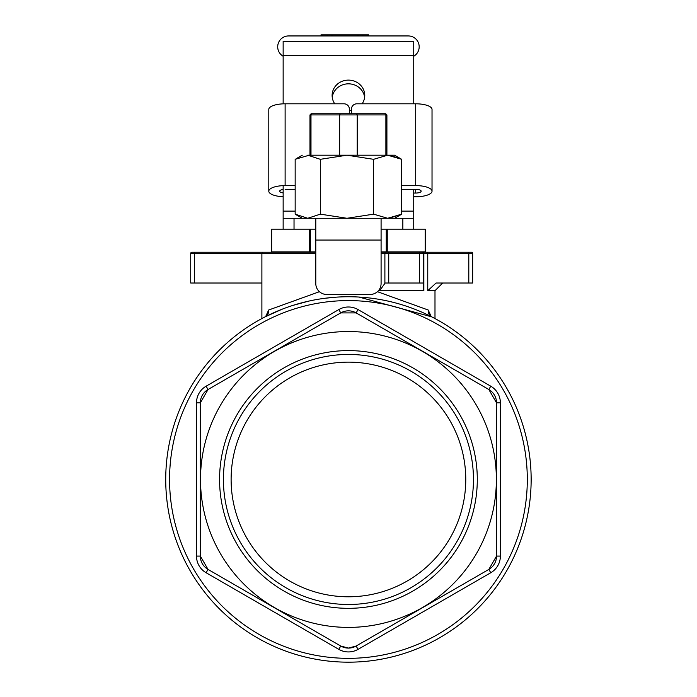 <?xml version="1.0" encoding="UTF-8"?>
<svg xmlns="http://www.w3.org/2000/svg" width="697" height="697" viewBox="0 0 697 697"><rect width="100%" height="100%" fill="white"/><g stroke="black" fill="none" stroke-linecap="round" stroke-linejoin="round"><path stroke-width="1.05" d="M465.762 479.466A117.323 117.323 0 0 1 289.778 581.071A117.323 117.323 0 0 1 289.778 377.861A117.323 117.323 0 0 1 465.762 479.466M339.648 155.196L339.648 114.918L340.223 113.759L356.646 113.759L311.123 113.759L312.038 113.759L310.984 114.918L386.905 114.918L385.746 113.759L384.831 113.759L385.746 113.759M384.831 113.759L356.646 113.759L384.831 113.759L385.885 114.918L385.885 155.196M356.646 113.759L357.23 114.918L357.23 155.196M310.984 155.196L310.984 114.918L309.973 114.918L311.123 113.759M283.148 229.165L294.029 229.165L294.029 218.283L283.148 218.283L283.148 229.165L271.647 229.165L271.647 251.861L315.793 251.861M294.029 218.283L402.849 218.283L402.849 229.165L425.222 229.165L425.222 251.861L387.253 251.861L387.253 229.165M381.085 251.861L387.253 251.861M468.802 252.244L427 252.244L427.758 253.394L468.802 253.394L468.802 252.244L471.494 252.244A1.15 1.15 0 0 1 472.644 253.394L472.644 283.017L436.087 283.017L427.758 290.71L427.758 253.394L423.854 253.394A1.15 1.002 -90 0 0 422.852 252.244L425.719 252.244M381.085 253.394L388.743 253.394L388.743 252.244L422.208 252.244L381.085 252.244M269.129 252.244L304.084 252.244M261.889 318.546L261.889 253.394L190.725 253.394A1.15 1.15 0 0 1 191.875 252.244L194.568 252.244L191.875 252.244A1.15 1.15 0 0 0 190.725 253.394L190.725 283.017L194.568 283.017L194.568 252.244L264.128 252.244M315.793 252.244L263.039 252.244L261.889 253.394L315.793 253.394M385.267 290.71L379.656 290.71L384.892 283.391L384.892 253.394A1.15 1.15 0 0 1 386.042 252.244M423.358 253.394A1.15 1.15 0 0 0 422.208 252.244A1.15 1.15 0 0 1 423.358 253.394L423.854 253.394L423.854 290.71L423.358 287.939L423.358 253.394L419.516 253.394L419.516 252.244M427 252.244L422.208 252.244M427.758 290.71L434.989 290.71L434.989 318.546M319.435 291.695L268.659 310.026L265.688 316.499M431.182 316.499L428.211 310.026L377.443 291.686M268.659 310.026A7.693 6.953 -117.1 0 1 265.078 316.874L282.076 309.224M292.705 305.452L308.745 301.113M324.854 298.272L336.215 297.157M358.972 297.053L431.8 316.874A7.693 6.953 117.1 0 1 428.211 310.026M261.889 283.026L194.568 283.017M419.516 283.017L388.743 283.017L388.743 253.394L419.516 253.394L419.516 283.017L423.358 283.017L423.358 287.939M384.892 283.017L388.743 283.017M531.149 479.466A182.719 182.719 0 0 0 257.08 321.23A182.719 182.719 0 0 0 257.08 637.703A182.719 182.719 0 0 0 531.149 479.466M356.132 312.901L488.841 389.518A15.386 15.386 0 0 1 496.534 402.849L496.534 556.084A15.386 15.386 0 0 1 488.841 569.414L356.132 646.032A15.386 15.386 0 0 1 340.746 646.032L208.028 569.414A15.386 15.386 0 0 1 200.335 556.084L200.335 402.849A15.386 15.386 0 0 1 208.028 389.518L340.746 312.901A15.386 15.386 0 0 1 356.132 312.901L488.841 389.518L496.534 402.849L496.534 556.084L488.841 569.414L356.132 646.032L348.439 648.088L340.746 646.032L208.028 569.414L200.335 556.084L200.335 402.849L208.028 389.518L340.746 312.901L356.132 312.901L358.049 309.564A19.237 19.237 0 0 0 338.82 309.564L206.112 386.19A19.237 19.237 0 0 0 196.493 402.849L196.493 556.084A19.237 19.237 0 0 0 206.112 572.742L338.82 649.36A19.237 19.237 0 0 0 358.049 649.36L490.766 572.742A19.237 19.237 0 0 0 500.376 556.084L500.376 402.849A19.237 19.237 0 0 0 490.766 386.19L358.049 309.564M473.455 479.466A125.016 125.016 0 0 1 285.927 587.737A125.016 125.016 0 0 1 285.927 371.196A125.016 125.016 0 0 1 473.455 479.466M477.297 479.466A128.867 128.867 0 0 0 284.001 367.868A128.867 128.867 0 0 0 284.001 591.065A128.867 128.867 0 0 0 477.297 479.466M348.439 627.396A147.93 147.93 0 0 0 476.548 405.497A147.93 147.93 0 0 0 220.33 405.497A147.93 147.93 0 0 0 348.439 627.396M401.707 211.121L413.73 211.121L413.73 229.165L413.73 218.283L402.849 218.283M402.849 229.165L381.085 229.165M381.085 218.283L381.085 283.574A10.882 10.882 0 0 1 370.203 294.456L326.675 294.456A10.882 10.882 0 0 1 315.793 283.574L315.793 218.283M283.148 56.248A10.882 10.882 0 0 1 288.584 35.939L408.285 35.939A10.882 10.882 0 0 1 413.73 56.248M315.793 229.165L294.029 229.165M321.003 35.939L321.003 34.85L368.591 34.85L368.591 35.939M358.72 34.85L358.72 35.939M357.247 34.85L357.247 35.939M332.757 34.85L332.757 35.939M321.413 34.85L321.413 35.939M322.885 34.85L322.885 35.939M364.636 97.31A16.319 15.343 0 0 0 348.439 83.832A16.319 15.343 0 0 0 332.234 97.31M334.743 103.801A16.319 15.343 180 0 1 332.112 95.454A16.319 15.343 180 0 1 348.439 80.111A16.319 15.343 180 0 1 364.758 95.454A16.319 15.343 180 0 1 362.126 103.801M351.497 110.518A16.319 15.343 180 0 1 349.319 110.771M283.148 41.376L413.73 41.376L413.73 55.699L283.148 55.699L283.148 41.376M413.73 211.121L413.73 189.323M413.73 103.801L413.73 55.699M283.148 218.283L283.148 185.646M283.148 103.844L283.148 55.699M415.7 193.052A5.437 1.864 180 0 0 421.145 191.187A5.437 1.864 180 0 0 415.7 189.323L415.7 193.052L413.73 193.052M283.148 192.921A5.437 1.864 -0 0 1 279.68 191.187A5.437 1.864 -0 0 1 283.148 189.453M285.117 189.323L295.162 189.323M283.148 196.728A16.319 5.585 -0 0 1 268.798 191.187A16.319 5.585 -0 0 1 285.117 185.602L295.162 185.602M413.73 196.772L415.7 196.772A16.319 5.585 180 0 0 432.027 191.187A16.319 5.585 180 0 0 415.7 185.602L401.707 185.602M415.7 189.323L401.707 189.323M268.798 191.187L268.798 109.385A16.319 5.585 -0 0 1 285.117 103.801L343.882 103.801A5.437 5.114 180 0 1 349.319 108.915L349.319 113.759M432.027 191.187L432.027 109.385A16.319 5.585 180 0 0 415.7 103.801L356.942 103.801A5.437 5.114 180 0 0 351.497 108.915L351.497 113.759M309.215 155.196L295.162 159.317L295.162 214.153L307.743 218.283L320.324 214.153L346.958 218.283L373.601 214.153L387.654 218.283L401.707 214.153L389.126 218.283M307.743 155.196L346.958 155.196L320.324 159.317L307.743 155.196M387.654 155.196L373.601 159.317L346.958 155.196L394.598 155.196L401.707 159.317L387.654 155.196M389.126 155.196L400.801 158.777M401.707 159.317L401.707 214.153M373.601 159.317L373.601 214.153M320.324 159.317L320.324 214.153M309.616 229.165L309.616 251.861M310.618 251.861L310.618 229.165M386.251 229.165L386.251 251.861M468.802 283.017L468.802 253.394L472.644 253.394M379.656 288.95L379.656 290.71L423.854 290.71M527.307 479.466A178.868 178.868 0 0 1 259.005 634.375A178.868 178.868 0 0 1 259.005 324.558A178.868 178.868 0 0 1 527.307 479.466M488.841 389.518L490.766 386.19M496.534 402.849L500.376 402.849M496.534 556.084L500.376 556.084M488.841 569.414L490.766 572.742M356.132 646.032L358.049 649.36M340.746 646.032L338.82 649.36M208.028 569.414L206.112 572.742M200.335 556.084L196.493 556.084M200.335 402.849L196.493 402.849M208.028 389.518L206.112 386.19M340.746 312.901L338.82 309.564M381.085 240.047L315.793 240.047M362.919 34.85L362.919 35.939M367.11 34.85L367.11 35.939M331.275 34.85L331.275 35.939M327.085 34.85L327.085 35.939M283.148 211.121L295.162 211.121M285.117 103.801L285.117 185.602M415.7 103.801L415.7 185.602M309.973 155.196L309.973 114.918M271.647 251.861L271.647 229.165M425.222 251.861L425.222 229.165M266.454 315.915L265.078 316.874M430.415 315.915L431.8 316.874M434.989 290.71L442.682 283.017M386.905 155.196L386.905 114.918M394.598 218.283L400.801 214.702M302.28 218.283L296.077 214.702M302.28 155.196L296.077 158.777"/></g></svg>
